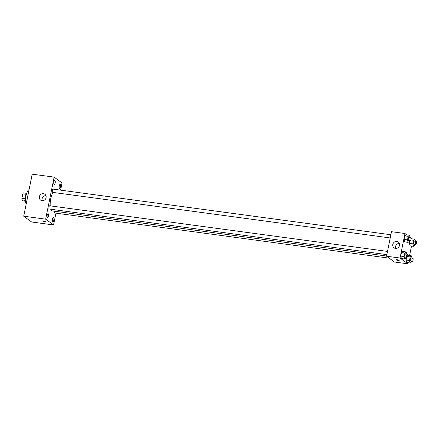 <?xml version="1.0" encoding="UTF-8"?>
<svg xmlns="http://www.w3.org/2000/svg" width="438" height="438" viewBox="0 0 438 438"><rect width="100%" height="100%" fill="white"/><g stroke="black" fill="none" stroke-linecap="round" stroke-linejoin="round"><path stroke-width="0.66" d="M25.19 198.803L21.9 198.359L22.803 193.87A4.309 1.484 97.7 0 1 23.466 192.912L26.647 193.339M25.574 201.256L23.499 200.976L22.053 199.914A4.309 1.484 97.7 0 1 21.9 198.359M25.316 200.352L22.053 199.914M25.574 201.228A4.533 1.566 -82.3 0 1 25.305 197.188A4.533 1.566 -82.3 0 1 26.636 193.366M26.077 194.308L22.803 193.87M29.089 189.61A8.163 2.814 97.7 0 0 26.006 195.764A8.163 2.814 97.7 0 0 26.132 204.278M55.944 213.147L53.562 224.957L31.629 221.995L23.729 216.191L32.204 174.171L54.137 177.133L62.032 182.936L60.581 190.136M53.885 181.973A2.037 0.701 97.7 0 0 54.246 184.458A2.037 0.701 97.7 0 0 55.215 182.531A2.037 0.701 97.7 0 0 54.788 180.418A2.037 0.701 97.7 0 0 53.885 181.973M47.178 215.239A2.037 0.701 97.7 0 0 47.539 217.724A2.037 0.701 97.7 0 0 48.508 215.803A2.037 0.701 97.7 0 0 48.081 213.689A2.037 0.701 97.7 0 0 47.178 215.239M52.544 219.186A2.037 0.701 97.7 0 0 52.905 221.672A2.037 0.701 97.7 0 0 53.879 219.745A2.037 0.701 97.7 0 0 53.452 217.631A2.037 0.701 97.7 0 0 52.544 219.186M59.256 185.92A2.037 0.701 97.7 0 0 59.617 188.406A2.037 0.701 97.7 0 0 60.586 186.478A2.037 0.701 97.7 0 0 60.159 184.365A2.037 0.701 97.7 0 0 59.256 185.92M53.562 224.957L45.662 219.159L23.729 216.191M45.662 219.159L54.137 177.133M46.105 197.631A3.63 3.345 126.3 0 1 40.581 200.1A3.63 3.345 126.3 0 1 40.033 195.195A3.63 3.345 126.3 0 1 44.879 194.253A3.63 3.345 126.3 0 1 46.105 197.631M42.256 200.703A3.63 3.345 126.3 0 1 45.952 195.671M45.607 221.513A1.588 0.274 11.4 0 1 45.683 221.628A1.588 0.274 11.4 0 1 44.074 221.584A1.588 0.274 11.4 0 1 42.574 221.004A1.588 0.274 11.4 0 1 43.904 220.993A1.588 0.274 11.4 0 1 45.607 221.513M45.683 221.628A1.588 0.274 11.4 0 1 44.074 221.584A1.588 0.274 11.4 0 1 42.574 220.998M390.866 234.746L53.064 189.123A1.632 0.564 97.7 0 0 52.336 190.366A1.632 0.564 97.7 0 0 52.527 192.315A1.632 0.564 97.7 0 0 52.626 192.359L390.22 237.954M54.312 211.171A1.632 0.564 97.7 0 0 54.536 212.928A1.632 0.564 97.7 0 0 54.635 212.967L389.196 258.157M49.801 205.833A1.632 0.564 97.7 0 0 49.702 205.789A1.632 0.564 97.7 0 0 48.974 207.037A1.632 0.564 97.7 0 0 49.264 209.025L386.858 254.626M50.939 209.249A9.975 3.438 97.7 0 0 51.908 210.673A9.975 3.438 97.7 0 0 52.516 210.93L386.568 256.049M53.168 192.43A9.975 3.438 97.7 0 0 50.25 205.865M408.156 262.707L407.931 263.829L394.435 262.006L386.535 256.208L391.479 231.691L404.975 233.514L406.897 234.927M411.517 246.041L409.585 255.633M409.607 240.571L409.453 241.316L408.112 242.362L404.734 241.902L404.104 239.411L404.821 235.874L406.163 234.828L409.535 235.283L410.056 237.341M408.172 255.442L407.707 255.803L408.172 255.442L411.545 255.896L412.065 257.955M406.743 262.515L406.114 260.024L406.667 257.298L406.114 260.024L406.743 262.515L410.121 262.97L409.492 260.479L410.203 256.942L411.545 255.896M411.063 237.987L412.267 238.869M407.931 263.829L400.036 258.031L404.975 233.514M411.534 238.77L411.068 239.132L411.534 238.77L414.906 239.225L415.427 241.283M410.105 245.849L409.475 243.353L410.023 240.632L409.475 243.353L410.105 245.849L413.483 246.304L412.848 243.807L413.565 240.27L414.906 239.225M406.245 257.243L406.092 257.982L404.75 259.028L401.378 258.573L400.743 256.077L401.46 252.54L402.801 251.494L406.174 251.954L406.694 254.007M400.036 258.031L386.535 256.208M395.47 248.417A3.63 3.345 126.3 0 1 394.03 247.842A3.63 3.345 126.3 0 1 393.483 242.937A3.63 3.345 126.3 0 1 398.328 241.995A3.63 3.345 126.3 0 1 399.297 246.172A3.63 3.345 126.3 0 1 395.47 248.417M399.133 260.271A1.588 0.274 11.4 0 1 399.21 260.386A1.588 0.274 11.4 0 1 397.6 260.342A1.588 0.274 11.4 0 1 396.1 259.761A1.588 0.274 11.4 0 1 397.436 259.75A1.588 0.274 11.4 0 1 399.133 260.271M399.21 260.386A1.588 0.274 11.4 0 1 397.6 260.342A1.588 0.274 11.4 0 1 396.1 259.761M395.706 248.445A3.63 3.345 126.3 0 1 399.401 243.413M404.75 259.028L404.121 256.537L404.832 252.994L406.174 251.954M407.367 254.1L405.681 253.87A1.632 0.564 97.7 0 0 404.926 255.266A1.632 0.564 97.7 0 0 405.145 257.068A1.632 0.564 97.7 0 0 405.243 257.106L406.929 257.336A1.632 0.564 97.7 0 0 407.707 255.792A1.632 0.564 97.7 0 0 407.367 254.1A1.632 0.564 97.7 0 0 406.617 255.491A1.632 0.564 97.7 0 0 406.831 257.292A1.632 0.564 97.7 0 0 406.929 257.336M401.378 258.573L400.743 256.077L401.46 252.54L402.801 251.494M404.121 256.537L400.743 256.077M404.832 252.994L401.46 252.54M408.112 242.362L407.482 239.865L408.194 236.328L409.535 235.283M410.729 237.434L409.043 237.204A1.632 0.564 97.7 0 0 408.287 238.595A1.632 0.564 97.7 0 0 408.506 240.396A1.632 0.564 97.7 0 0 408.605 240.44L410.291 240.665A1.632 0.564 97.7 0 0 411.068 239.126A1.632 0.564 97.7 0 0 410.729 237.434A1.632 0.564 97.7 0 0 409.973 238.825A1.632 0.564 97.7 0 0 410.192 240.626A1.632 0.564 97.7 0 0 410.291 240.665M404.734 241.902L404.104 239.411L404.821 235.874L406.163 234.828M407.482 239.865L404.104 239.411M408.194 236.328L404.821 235.874M411.616 261.185L411.463 261.929L410.121 262.97M412.738 258.042L411.052 257.818A1.632 0.564 97.7 0 0 410.296 259.208A1.632 0.564 97.7 0 0 410.515 261.01A1.632 0.564 97.7 0 0 410.614 261.053L412.3 261.278A1.632 0.564 97.7 0 0 413.078 259.739A1.632 0.564 97.7 0 0 412.738 258.042A1.632 0.564 97.7 0 0 411.983 259.438A1.632 0.564 97.7 0 0 412.202 261.24A1.632 0.564 97.7 0 0 412.3 261.278M409.492 260.479L406.114 260.024M410.203 256.942L407.526 256.58M414.972 244.519L414.824 245.258L413.483 246.304M416.1 241.376L414.414 241.146A1.632 0.564 97.7 0 0 413.658 242.542A1.632 0.564 97.7 0 0 413.877 244.344A1.632 0.564 97.7 0 0 413.976 244.382L415.662 244.612A1.632 0.564 97.7 0 0 416.439 243.068A1.632 0.564 97.7 0 0 416.1 241.376A1.632 0.564 97.7 0 0 415.344 242.767A1.632 0.564 97.7 0 0 415.563 244.568A1.632 0.564 97.7 0 0 415.662 244.612M412.848 243.807L409.475 243.353M413.565 240.27L410.888 239.909M49.702 205.789L387.504 251.417"/></g></svg>
